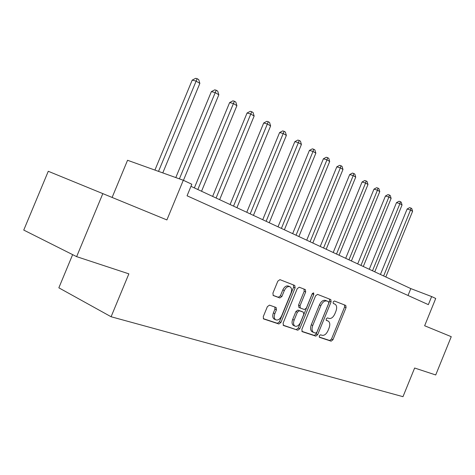 <?xml version="1.0" encoding="UTF-8"?>
<svg xmlns="http://www.w3.org/2000/svg" width="475" height="475" viewBox="0 0 475 475"><rect width="100%" height="100%" fill="white"/><g stroke="black" fill="none" stroke-linecap="round" stroke-linejoin="round"><path stroke-width="0.71" d="M319.265 335.813L319.527 337.345L331.146 341.163L332.951 339.726L346.061 307.622L345.8 305.455L334.394 300.984L333.112 301.957L333.302 303.501L335.071 304.208C336.834 305.49 337.119 307.824 335.938 311.208L334.833 313.916C333.201 317.336 331.253 318.844 328.991 318.428L327.483 317.882L326.188 318.879L326.361 320.393L328.308 321.13C329.983 322.43 330.238 324.716 329.08 327.988L327.976 330.695C326.337 334.127 324.378 335.665 322.092 335.303L320.566 334.798L319.265 335.813M269.473 305.14L267.366 306.654L263.275 316.623L263.548 318.915L278.873 323.986L280.915 322.472L295.118 287.826L294.767 285.463L279.935 279.65L277.845 281.117L272.911 293.146L273.244 295.515L279.84 297.95L281.907 296.459L284.317 290.575C285.938 287.316 287.85 286.051 290.041 286.775C291.703 287.987 292.012 290.094 290.973 293.093L281.598 315.952C279.858 319.39 277.851 320.655 275.577 319.74C274.099 318.493 273.855 316.463 274.853 313.654L276.432 309.807L276.129 307.491L269.473 305.14M76.635 256.642L23.75 230.084L48.272 171.279L102.82 193.622L76.635 256.642L128.862 273.849L111.097 316.748L402.984 396.678L414.633 368.018L435.718 374.965L451.25 336.68L424.638 325.755L435.723 298.472L431.638 296.56L428.355 304.641L187.061 195.789L191.829 184.247L183.303 180.257L127.549 160.271L112.118 197.44M102.82 193.622L166.891 219.931L183.303 180.257M301.845 329.412L302.254 331.669L315.804 336.122L317.674 334.661L331.111 301.809L330.82 299.588L317.52 294.375L315.608 295.788L301.845 329.412M297.831 330.214L283.539 325.523L283.088 323.196L297.243 288.658L299.238 287.215L305.366 289.613L305.692 291.935L300.028 305.769L300.319 308.037L304.416 309.534L306.357 308.079L312.2 293.811L313.601 292.843L313.821 294.447L299.784 328.73L297.831 330.214L283.088 325.167M72.639 254.63L58.847 287.82L111.097 316.748M431.638 296.56L410.81 288.604L190.968 186.331M408.019 295.468L410.81 288.604M326.782 320.447L327.952 320.969M326.171 320.203L326.485 320.316M333.497 303.531L334.845 304.107M319.206 337.042L329.692 340.492L331.497 339.061L344.595 306.998L344.47 304.932M301.827 331.33L314.337 335.445L316.207 333.99L329.626 301.186L329.478 299.06M315.614 333.147L316.926 332.126L328.747 303.222L328.546 301.667L326.889 301.025C324.585 300.538 322.59 302.047 320.898 305.544L312.746 325.476C311.594 328.724 311.838 331.022 313.476 332.363L315.614 333.147M327.061 301.037L328.498 301.643M312.556 331.942L312.01 331.692C310.371 330.345 310.122 328.053 311.273 324.805L319.414 304.902C321.1 301.411 323.095 299.909 325.405 300.39L327.014 301.013M298.995 307.45L298.538 305.11L304.19 291.3L304.006 289.079M296.358 329.531L298.306 328.047L312.461 293.342M294.15 320.126C293.17 322.893 293.39 324.864 294.815 326.046C296.964 326.877 298.87 325.63 300.533 322.305L303.745 314.462L303.335 312.164L299.363 310.745L297.392 312.212L294.15 320.126L292.659 319.449C291.686 322.21 291.905 324.182 293.336 325.363L293.859 325.607M301.952 311.553L303.335 312.164M292.659 319.449L295.901 311.547L297.873 310.08L301.845 311.505M274.698 319.331L274.087 319.04C272.603 317.799 272.359 315.768 273.357 312.966L274.93 309.124L274.865 307.028M289.661 286.609L288.527 286.128C286.336 285.404 284.424 286.668 282.809 289.916L284.317 290.575M273.03 295.337L278.332 297.279L280.398 295.8L282.809 289.916M263.298 318.66L277.382 323.291L279.425 321.777L293.603 287.185L293.402 284.923M385.813 276.973L412.591 211.31L410.519 210.057L407.14 209L380.428 274.467M407.14 209L409.604 207.658L410.958 208.074L410.519 210.057L383.634 275.963M410.958 208.074L411.789 208.578L412.591 211.31M374.763 271.837L402.052 204.974L399.902 203.674L396.494 202.617L369.277 269.277M396.494 202.617L399.012 201.252L400.372 201.667L399.902 203.674L372.507 270.786M400.372 201.667L401.233 202.19L402.052 204.974M363.304 266.505L391.121 198.396L388.888 197.054L385.451 195.997L357.705 263.898M385.451 195.997L388.016 194.602L389.393 195.023L388.888 197.054L360.958 265.412M389.393 195.023L390.284 195.563L391.121 198.396M351.405 260.965L379.774 191.573L377.453 190.178L373.985 189.121L345.687 258.305M373.985 189.121L376.604 187.702L377.993 188.124L377.453 190.178L348.971 259.831M377.993 188.124L378.919 188.688L379.774 191.573M339.043 255.217L367.983 184.484L365.572 183.035L362.075 181.984L333.207 252.504M362.075 181.984L364.747 180.536L366.148 180.957L365.572 183.035L336.514 254.036M366.148 180.957L367.11 181.539L367.983 184.484M326.188 249.238L355.728 177.116L353.216 175.607L349.695 174.557L320.233 246.466M349.695 174.557L352.42 173.084L353.833 173.506L353.216 175.607L323.558 248.009M353.833 173.506L354.837 174.111L355.728 177.116M312.817 243.016L342.974 169.45L340.361 167.877L336.811 166.832L306.731 240.184M336.811 166.832L339.595 165.336L341.02 165.751L340.361 167.877L310.08 241.739M341.02 165.751L342.059 166.381L342.974 169.45M298.894 236.538L329.697 161.464L326.972 159.826L323.392 158.792L292.665 233.641M323.392 158.792L326.242 157.261L327.673 157.676L326.972 159.826L296.038 235.208M327.673 157.676L328.765 158.329L329.697 161.464M284.377 229.787L315.857 153.146L313.019 151.436L309.415 150.409L278.012 226.824M309.415 150.409L312.324 148.847L313.767 149.257L313.019 151.436L281.402 228.398M313.767 149.257L314.901 149.946L315.857 153.146M269.242 222.739L301.423 144.465L298.466 142.684L294.832 141.663L262.728 219.711M294.832 141.663L297.813 140.072L299.262 140.481L266.137 221.297M299.262 140.481L300.449 141.194L301.423 144.465M253.436 215.389L286.36 135.405L283.266 133.546L279.609 132.537L246.763 212.283M279.609 132.537L282.655 130.916L284.121 131.314L250.188 213.881M284.121 131.314L285.356 132.062L286.36 135.405M236.918 207.706L270.613 125.94L267.377 123.993L263.696 122.995L230.084 204.523M263.696 122.995L266.819 121.339L268.292 121.737L233.522 206.126M268.292 121.737L269.586 122.52L270.613 125.94M219.64 199.666L254.143 116.037L250.758 114L247.059 113.02L212.634 196.407M247.059 113.02L250.254 111.328L251.738 111.72L216.089 198.016M251.738 111.72L253.092 112.533L254.143 116.037M201.542 191.247L236.9 105.67L233.356 103.532L229.633 102.57L194.358 187.904M229.633 102.57L232.91 100.843L234.401 101.228L197.826 189.519M234.401 101.228L235.82 102.083L236.9 105.67M183.445 180.322L218.827 94.798L215.104 92.56L211.369 91.616L175.797 177.567M211.369 91.616L214.73 89.852L216.226 90.226L179.396 178.855M216.226 90.226L217.716 91.129L218.827 94.798M162.783 172.9L199.856 83.392L195.949 81.047L192.197 80.127L154.915 170.08M192.197 80.127L195.652 78.322L197.155 78.684L158.519 171.374M197.155 78.684L198.716 79.628L199.856 83.392M344.595 306.998L346.061 307.622M331.497 339.061L332.951 339.726M329.692 340.492L331.146 341.163M329.626 301.186L331.111 301.809M316.207 333.99L317.674 334.661M314.337 335.445L315.804 336.122M325.405 300.39L326.889 301.025M319.414 304.902L320.898 305.544M311.273 324.805L312.746 325.476M304.19 291.3L305.692 291.935M298.538 305.11L300.028 305.769M298.953 307.432L300.348 308.049M312.324 293.811L313.821 294.447M298.306 328.047L299.784 328.73M297.873 310.08L299.363 310.745M295.901 311.547L297.392 312.212M274.93 309.124L276.432 309.807M273.357 312.966L274.853 313.654M280.398 295.8L281.907 296.459M278.332 297.279L279.84 297.95M293.603 287.185L295.118 287.826M279.425 321.777L280.915 322.472M277.382 323.291L278.873 323.986M312.01 331.692L313.476 332.363M298.822 307.372L300.319 308.037M293.336 325.363L294.815 326.046M274.087 319.04L275.577 319.74"/></g></svg>

